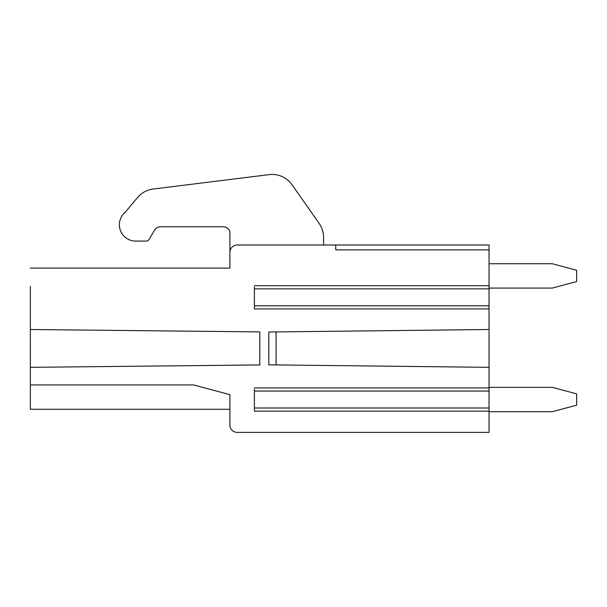 <?xml version="1.0" encoding="UTF-8"?>
<svg xmlns="http://www.w3.org/2000/svg" width="607" height="607" viewBox="0 0 607 607"><rect width="100%" height="100%" fill="white"/><g stroke="black" fill="none" stroke-linecap="round" stroke-linejoin="round"><path stroke-width="0.91" d="M489.045 415.431L489.045 411.698L552.317 411.698L576.65 405.173L576.65 393.882L552.317 387.357L489.045 387.357L489.045 288.075L552.317 288.075L576.65 281.557L576.65 270.267L552.317 263.742L489.045 263.742L489.045 255.957M489.045 290.063L489.045 288.075M489.045 309.737L489.045 307.726M229.886 409.262L30.35 409.262L30.35 384.929L193.565 384.929L229.886 394.656L229.886 425.075A7.299 7.299 0 0 0 237.193 432.374L489.045 432.374L489.045 384.648M254.394 389.125L254.394 411.136L489.045 411.136L489.045 414.406M254.394 387.911L489.045 387.911L489.045 282.445M254.394 286.921L254.394 308.933L489.045 308.933L489.045 312.203M254.394 285.707L489.045 285.707L489.045 249.872L335.739 249.872L335.739 245.008L237.193 245.008A7.299 7.299 0 0 0 229.886 252.307L229.886 231.555A7.299 7.299 0 0 0 223.035 226.76A7.299 7.299 0 0 1 229.886 231.555M335.739 245.008L489.045 245.008L489.045 249.872M30.365 329.51L259.819 331.915L259.819 364.936L30.365 367.334L30.35 286.375M489.045 391.06L254.394 391.06L254.394 407.995L489.045 407.995M489.045 288.856L254.394 288.856L254.394 305.791L489.045 305.791M489.045 367.341L268.825 364.837L268.825 332.006L489.045 329.51M276.079 331.93L276.079 364.921M323.577 245.008L323.577 237.443A24.333 24.333 0 0 0 319.176 223.482L292.096 184.816A24.333 24.333 0 0 0 269.167 174.626L153.192 189.035A24.333 24.333 0 0 0 137.546 197.541L125.232 212.23A16.306 16.306 0 0 0 135.482 241.062L146.082 241.062L135.482 241.062A16.306 16.306 0 0 1 125.232 212.23L137.546 197.541M223.035 226.76L160.665 226.76A7.299 7.299 0 0 0 154.345 230.41L149.246 239.234A3.65 3.65 0 0 1 146.082 241.062M30.35 268.119L229.886 268.119L229.886 252.307M30.35 296.11L30.35 381.279M30.35 367.334L30.35 384.929M254.394 411.136L254.394 409.93M254.394 308.933L254.394 307.726M319.176 223.482L292.096 184.816M153.192 189.035L269.167 174.626M160.665 226.76A7.299 7.299 0 0 0 154.345 230.41L149.246 239.234"/></g></svg>
